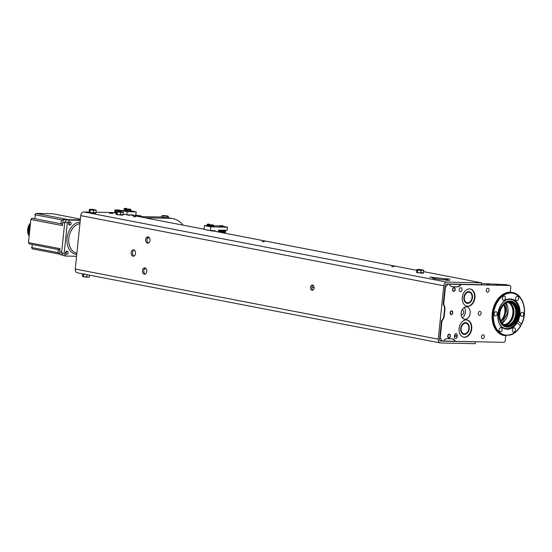 <?xml version="1.0" encoding="UTF-8"?>
<svg xmlns="http://www.w3.org/2000/svg" width="552" height="552" viewBox="0 0 552 552"><rect width="100%" height="100%" fill="white"/><g stroke="black" fill="none" stroke-linecap="round" stroke-linejoin="round"><path stroke-width="0.83" d="M438.274 339.197L443.794 285.784A3.754 2.684 -79.1 0 1 446.885 282.12L481.544 282.824L481.351 284.687L446.692 283.976A1.877 1.345 100.9 0 0 445.147 285.812L443.221 304.456A6.258 4.478 -79.1 0 1 444.512 309.458L443.87 315.654A6.258 4.478 -79.1 0 1 441.552 320.581L439.627 339.225A1.877 1.345 100.9 0 0 440.62 341.095A1.877 1.345 100.9 0 0 440.786 341.115L475.444 341.819L475.251 343.682L440.593 342.971A3.754 2.684 -79.1 0 1 440.268 342.937A3.754 2.684 -79.1 0 1 438.274 339.197L75.238 269.045L80.758 215.632A3.754 2.684 100.9 0 1 83.849 211.961L89.258 212.071M96.041 212.209L114.768 212.596M75.238 269.045A3.754 2.684 100.9 0 0 77.232 272.785L440.268 342.937M109.33 213.189L112.925 213.438L109.33 213.189M481.544 282.824L423.584 271.625M416.739 270.301L212.541 230.839M204.019 229.197L129.934 214.88M133.494 216.688L135.268 216.805L133.494 216.688M262.234 241.562L264.001 241.686L262.234 241.562M434.603 278.677A7.507 0.642 5.9 0 0 442.759 279.671A7.507 0.642 5.9 0 0 447.486 279.56A7.507 0.642 5.9 0 0 445.423 278.898A7.507 0.642 5.9 0 0 437.274 277.911A7.507 0.642 5.9 0 0 432.547 278.015A7.507 0.642 5.9 0 0 434.603 278.677M449.742 280.554L445.657 280.14L449.742 280.554M433.865 277.483L429.78 277.076L433.865 277.483M450.142 279.188L446.057 278.781L450.142 279.188M391.823 266.609L393.597 266.726L391.823 266.609M95.8 212.665L95.751 213.182L89.217 212.506L89.334 209.484L89.741 209.291L93.688 209.484L96.227 210.367L89.334 209.484M116.237 213.424L114.719 213.031L114.844 210.008L119.197 210.001L121.737 210.892L121.426 210.484M122.896 214.735L122.841 215.252L116.306 214.583L116.431 211.561L116.831 211.368L120.784 211.554L123.324 212.444L116.431 211.561M423.281 272.785L423.225 273.302L416.691 272.626L416.808 269.611L417.215 269.417L421.162 269.604L423.708 270.487L416.808 269.611M124.435 214.473L125.959 214.645L124.29 214.328M129.575 215.232L127.719 215.025L129.575 215.232L129.623 214.873M207.373 230.225L208.925 230.384L207.242 229.963M210.802 230.888L212.361 231.047L210.678 230.591M89.286 211.871L89.941 212.175L90.183 209.877L93.626 210.319L95.834 209.898L96.227 210.367L95.993 212.665L92.626 212.513M89.941 212.175L90.714 212.272M93.971 212.623L95.413 212.651M89.755 212.085L89.279 211.885M93.626 210.319L93.391 212.61M90.183 209.877L89.79 209.401M114.795 212.389L116.217 212.789M115.258 212.603L114.781 212.41M115.451 212.692L115.685 210.395L120.702 210.602L114.844 210.008M119.135 210.836L119.073 211.381M115.685 210.395L115.292 209.926M116.375 213.941L117.038 214.245L117.272 211.947L120.715 212.389L122.93 211.975L123.324 212.444L123.082 214.742L119.715 214.59M117.038 214.245L117.804 214.342M121.06 214.7L122.503 214.728M116.845 214.155L116.368 213.962M120.715 212.389L120.481 214.687M117.272 211.947L116.879 211.478M417.229 272.205L416.753 272.005L417.416 272.295L417.657 269.997L421.1 270.439L423.308 270.018L423.708 270.487L423.467 272.785L420.1 272.633M417.416 272.295L418.188 272.391M421.445 272.743L422.887 272.778M421.1 270.439L420.865 272.736M417.657 269.997L417.264 269.528M125.566 214.569L124.297 214.376M126.643 209.822L126.532 210.926L124.662 210.733L126.38 210.864M135.833 215.135L136.165 211.899L127.153 211.713L126.829 214.818L133.591 214.956L133.529 215.57M126.829 214.818L123.151 214.107M141.105 216.612L161.826 217.033L170.202 218.316L145.079 217.805M134.985 215.853L135.061 215.121L141.181 215.915L141.064 217.033M144.258 269.445A1.566 1.083 -88.8 0 1 144.106 269.397L144.376 269.459A1.566 1.083 -88.8 0 1 144.258 269.445L145.383 268.099A1.566 1.083 -88.8 0 0 145.397 268.01M145.148 268.113A1.325 0.918 91.2 0 1 144.189 269.217M147.294 238.429A1.566 1.083 -88.8 0 0 147.356 238.443A1.566 1.083 -88.8 0 0 147.487 238.457A1.566 1.083 -88.8 0 0 148.591 237.098L148.819 237.146M148.35 237.112A1.325 0.918 91.2 0 1 147.391 238.216M138.849 216.605L138.925 215.867L135.061 215.121M138.925 215.867L141.181 215.915M170.202 218.316A30.029 21.487 -79.1 0 1 172.824 218.592L168.312 217.75M167.401 217.55C168.636 217.75 168.601 217.819 167.304 217.757M168.008 216.039L168.291 216.405L167.325 216.494L162.074 215.763L162.426 215.466L168.008 216.039L162.426 215.466M165.724 215.673L163.468 215.632L165.697 215.949M172.824 218.592A30.029 21.487 -79.1 0 1 183.071 225.147M161.964 216.826A30.029 21.487 100.9 0 0 159.818 216.991M130.051 210.719L136.165 211.899M124.683 210.553L120.715 210.471L127.153 211.713M128.174 210.622L126.567 210.588M130.079 210.491L129.961 211.588L128.099 211.395L129.81 211.533M120.715 210.471L120.605 211.533M218.233 231.943L218.62 230.129L227.182 230.301L227.5 227.203L210.829 226.865L210.443 230.584L214.949 230.674L214.887 231.295M221.676 226.078L220.779 225.954M219.523 225.927L213.997 225.816M210.236 225.74L209.567 225.727M207.683 225.685L204.392 225.616L204.005 229.342L210.443 230.584M222.911 226.313L227.5 227.203M204.392 225.616L210.829 226.865M221.807 226.534L222.877 226.603L221.807 226.534M221.794 226.458L221.711 225.761L222.801 225.837M219.641 226.486L220.717 226.561L219.641 226.486M219.627 226.41L219.544 225.72L220.634 225.796M209.581 225.582L209.532 226.058L207.662 225.871L209.38 226.003M213.01 226.244L212.962 226.727L211.099 226.534L212.81 226.665M208.918 230.391L207.235 230.129M210.326 225.216L206.834 224.781L207.31 225.319L210.25 225.595M209.746 225.057L209.291 224.367L207.807 224.077L209.291 224.367M210.202 225.147L209.746 224.374L208.256 224.091L209.746 224.374M207.662 224.657L208.207 224.084L209.65 224.25L210.567 225.168M206.834 224.781L207.807 224.077M212.561 230.626L212.513 230.984L210.664 230.798M210.229 225.816L213.962 226.203L213.997 225.83L210.264 225.444L210.229 225.816M213.182 225.727L212.727 225.03L211.243 224.747L212.727 225.03M213.631 225.809L213.175 225.037L211.692 224.754L213.175 225.037M211.099 225.319L211.637 224.747L213.086 224.912L213.997 225.83M210.264 225.444L211.243 224.747M221.869 225.74L222.815 225.72L221.876 225.623M219.848 225.623L220.648 225.678L219.848 225.623M219.427 230.143L220.738 230.632L219.399 230.412L219.22 232.13M224.871 232.896L225.589 232.364L224.871 232.896L223.753 232.682L223.974 230.508L225.319 230.729L223.974 230.508M221.469 232.564L221.69 230.46L223.029 230.681L221.69 230.46M222.801 230.674L223.167 231.378L222.628 232.792M222.118 231.812L222.518 231.095L222.76 231.937L222.428 232.344L222.118 231.812L222.594 231.122M222.822 232.827L223.07 232.309M223.029 230.681L223.298 232.316M222.546 232.316L222.346 231.812M225.092 230.722L225.361 232.357M224.409 231.854L224.809 231.143L225.05 231.978L224.719 232.385L224.409 231.854L224.885 231.171M225.319 230.729L225.589 232.364M224.83 232.357L224.629 231.861M220.51 230.632L221.104 231.336L220.841 232.447M220.648 232.406L220.876 231.336M219.862 231.454L220.138 232.295L220.503 231.578L220.193 231.047L219.862 231.454L220.255 232.268M221.104 231.336L220.738 230.632M220.082 231.46L220.303 231.074M445.002 287.192L445.436 287.275L443.649 304.538A6.258 4.478 100.9 0 1 444.94 309.541L444.298 315.737A6.258 4.478 100.9 0 1 441.986 320.664L441.552 320.581M441.986 320.664L440.199 337.927L439.772 337.845M443.221 304.456L443.649 304.538M440.199 337.927L442.131 341.074L443.484 341.101A6.258 4.478 100.9 0 1 447.348 338.693L451.853 338.79A6.258 4.478 100.9 0 1 452.398 338.845A6.258 4.478 100.9 0 1 455.2 341.343L504.197 342.343L505.225 341.122L505.791 335.671M445.436 287.275L448.01 284.218L446.768 283.983M481.468 283.569L505.349 284.57L510.069 285.487L461.079 284.487A6.258 4.478 100.9 0 1 457.215 286.895L452.709 286.798A6.258 4.478 100.9 0 1 452.164 286.743A6.258 4.478 100.9 0 1 449.362 284.245L448.01 284.218M510.069 285.487L510.841 286.743L510.283 292.201A21.928 15.691 100.9 0 0 492.405 312.28A21.928 15.691 100.9 0 0 503.872 335.457A21.928 15.691 100.9 0 0 505.639 335.657M467.723 306.277A8.756 6.265 100.9 0 0 474.865 298.252A8.756 6.265 100.9 0 0 470.283 288.993A8.756 6.265 100.9 0 0 469.517 288.917A8.756 6.265 100.9 0 0 462.376 296.935A8.756 6.265 100.9 0 0 466.957 306.194A8.756 6.265 100.9 0 0 467.723 306.277M464.522 337.279A8.756 6.265 100.9 0 0 471.663 329.254A8.756 6.265 100.9 0 0 467.082 319.994A8.756 6.265 100.9 0 0 466.316 319.918A8.756 6.265 100.9 0 0 459.174 327.936A8.756 6.265 100.9 0 0 463.756 337.196A8.756 6.265 100.9 0 0 464.522 337.279M481.447 336.692A1.973 1.408 100.9 0 0 482.496 338.652A1.973 1.408 100.9 0 0 484.29 336.748A1.973 1.408 100.9 0 0 483.241 334.781A1.973 1.408 100.9 0 0 481.447 336.692M486.257 290.186A1.973 1.408 100.9 0 0 487.299 292.153A1.973 1.408 100.9 0 0 489.093 290.248A1.973 1.408 100.9 0 0 488.051 288.282A1.973 1.408 100.9 0 0 486.257 290.186M478.267 313.322A1.973 1.408 100.9 0 0 479.308 315.289A1.973 1.408 100.9 0 0 481.102 313.384A1.973 1.408 100.9 0 0 480.061 311.418A1.973 1.408 100.9 0 0 478.267 313.322M461.161 312.977A6.258 4.478 100.9 0 0 464.48 319.208A6.258 4.478 100.9 0 0 470.173 313.156A6.258 4.478 100.9 0 0 466.854 306.926A6.258 4.478 100.9 0 0 461.161 312.977M450.197 336.051A1.566 1.118 100.9 0 0 449.362 334.491A1.566 1.118 100.9 0 0 447.941 336.002A1.566 1.118 100.9 0 0 448.769 337.562A1.566 1.118 100.9 0 0 450.197 336.051M452.599 312.798A1.566 1.118 100.9 0 0 451.764 311.245A1.566 1.118 100.9 0 0 450.342 312.756A1.566 1.118 100.9 0 0 451.17 314.316A1.566 1.118 100.9 0 0 452.599 312.798M455 289.552A1.566 1.118 100.9 0 0 454.172 287.992A1.566 1.118 100.9 0 0 452.743 289.503A1.566 1.118 100.9 0 0 453.578 291.063A1.566 1.118 100.9 0 0 455 289.552M459.216 289.634A1.973 1.408 100.9 0 0 460.258 291.601A1.973 1.408 100.9 0 0 462.052 289.697A1.973 1.408 100.9 0 0 461.01 287.73A1.973 1.408 100.9 0 0 459.216 289.634M457.242 335.575L457.118 336.817A1.877 1.345 100.9 0 1 455.407 338.631A1.877 1.345 100.9 0 1 454.413 336.761L454.537 335.519A1.877 1.345 100.9 0 1 456.083 333.684A1.877 1.345 100.9 0 1 456.249 333.705A1.877 1.345 100.9 0 1 457.242 335.575L454.669 335.078L454.544 336.32A1.877 1.345 -79.1 0 1 454.399 336.934M452.185 338.811A6.258 4.478 -79.1 0 1 454.772 341.26L455.2 341.343M442.131 341.074L439.958 340.653M443.532 341.032L454.772 341.26M449.362 284.245L461.079 284.487M496.427 284.611L498.201 284.735L496.427 284.611M487.416 284.432L489.182 284.549L487.416 284.432M452.709 286.798L452.281 286.716A6.258 4.478 -79.1 0 1 451.95 286.695M452.281 286.716L456.787 286.812A6.258 4.478 -79.1 0 0 460.651 284.404M148.447 243.073A3.188 2.215 91.2 0 1 146.97 240.003A3.188 2.215 91.2 0 1 148.571 236.994M133.97 256.087A3.188 2.215 91.2 0 1 132.494 253.016A3.188 2.215 91.2 0 1 134.095 250.008M312.929 290.035A2.594 1.801 91.2 0 1 311.852 287.606A2.594 1.801 91.2 0 1 313.025 285.218M145.245 274.075A3.188 2.215 91.2 0 1 143.768 271.004A3.188 2.215 91.2 0 1 145.362 267.996M144.3 274.185A3.188 2.215 -88.8 0 0 144.562 274.213A3.188 2.215 -88.8 0 0 146.832 271.26A3.188 2.215 -88.8 0 0 144.955 267.858A3.188 2.215 -88.8 0 0 144.693 267.83A3.188 2.215 -88.8 0 0 142.423 270.79A3.188 2.215 -88.8 0 0 144.3 274.185M147.501 243.184A3.188 2.215 -88.8 0 0 147.763 243.211A3.188 2.215 -88.8 0 0 150.034 240.258A3.188 2.215 -88.8 0 0 148.157 236.856A3.188 2.215 -88.8 0 0 147.895 236.829A3.188 2.215 -88.8 0 0 145.624 239.789A3.188 2.215 -88.8 0 0 147.501 243.184M133.032 256.197A3.188 2.215 -88.8 0 0 133.294 256.225A3.188 2.215 -88.8 0 0 135.557 253.271A3.188 2.215 -88.8 0 0 133.681 249.87A3.188 2.215 -88.8 0 0 133.418 249.842A3.188 2.215 -88.8 0 0 131.155 252.802A3.188 2.215 -88.8 0 0 133.032 256.197M312.032 290.186A2.594 1.801 -88.8 0 0 312.246 290.207A2.594 1.801 -88.8 0 0 314.095 287.806A2.594 1.801 -88.8 0 0 312.563 285.039A2.594 1.801 -88.8 0 0 312.349 285.018A2.594 1.801 -88.8 0 0 310.507 287.419A2.594 1.801 -88.8 0 0 312.032 290.186M475.444 341.819L475.065 341.75M84.297 274.365L87.078 274.689M86.209 274.613L87.209 274.71M83.338 274.178L82.683 273.882L82.441 276.172L82.841 276.649L89.21 277.132M86.974 274.71L86.733 277.007M83.29 276.566L83.524 274.268M82.441 276.172L84.98 277.063L88.886 277.138M89.341 277.056L89.534 275.165M463.908 297.424A5.948 4.257 100.9 0 0 467.061 303.352A5.948 4.257 100.9 0 0 472.477 297.597A5.948 4.257 100.9 0 0 469.317 291.67A5.948 4.257 100.9 0 0 463.908 297.424M470.069 288.958A8.756 6.265 -79.1 0 1 474.409 298.322A8.756 6.265 -79.1 0 1 467.296 306.194A8.756 6.265 -79.1 0 1 466.744 306.146M460.706 328.426A5.948 4.257 100.9 0 0 463.859 334.353A5.948 4.257 100.9 0 0 469.276 328.599A5.948 4.257 100.9 0 0 466.116 322.672A5.948 4.257 100.9 0 0 460.706 328.426M466.861 319.96A8.756 6.265 -79.1 0 1 471.208 329.323A8.756 6.265 -79.1 0 1 464.094 337.196A8.756 6.265 -79.1 0 1 463.542 337.148M462.086 309.886A2.505 1.787 -79.1 0 1 462.265 309.879A2.505 1.787 -79.1 0 1 462.479 309.9A2.505 1.787 -79.1 0 1 463.79 312.549A2.505 1.787 -79.1 0 1 461.748 314.84A2.505 1.787 -79.1 0 1 461.534 314.819A2.505 1.787 -79.1 0 1 461.155 314.681M464.308 307.429A6.258 4.478 -79.1 0 1 465.453 312.246A6.258 4.478 -79.1 0 1 462.307 317.793M127.388 209.463L123.896 209.029L124.372 209.56L127.312 209.836M126.808 209.305L126.36 208.615L124.869 208.325L126.36 208.615M127.264 209.394L126.808 208.621L125.325 208.339L126.808 208.621M124.731 208.904L125.269 208.332L126.718 208.497L127.629 209.408M123.896 209.029L124.869 208.325M127.291 210.064L131.024 210.45L131.065 210.077L127.326 209.691L127.291 210.064M130.244 209.967L129.789 209.277L128.305 208.987L129.789 209.277M130.693 210.057L130.237 209.284L128.754 209.001L130.237 209.284M128.161 209.567L128.706 208.994L130.148 209.16L131.065 210.077M127.326 209.691L128.305 208.987M467.33 323.907A5.347 3.829 -79.1 0 1 468.841 328.592A5.347 3.829 -79.1 0 1 465.446 333.656A5.347 3.829 -79.1 0 1 461.134 328.433A5.347 3.829 -79.1 0 1 467.33 323.907L466.675 323.355A5.803 4.154 100.9 0 0 465.232 322.651A5.803 4.154 100.9 0 0 465.177 322.637M463.031 334.043L462.976 334.036A5.803 4.154 100.9 0 0 463.031 334.043A5.803 4.154 100.9 0 0 464.625 333.925L465.446 333.656M80.275 220.324L69.538 220.103A23.833 17.057 -79.1 0 0 67.33 222.725L64.163 253.368A23.833 17.057 -79.1 0 0 65.819 256.066L76.555 256.287M69.724 225.078A1.566 1.118 100.9 0 0 71.146 223.567A1.566 1.118 -79.1 0 0 70.318 222.007A1.566 1.118 -79.1 0 0 68.896 223.519A1.566 1.118 100.9 0 0 69.724 225.078L69.407 225.016A1.566 1.118 -79.1 0 0 69.545 225.03A1.566 1.118 -79.1 0 1 69.407 225.016A1.566 1.118 -79.1 0 1 68.579 223.457A1.566 1.118 -79.1 0 1 70.001 221.945A1.566 1.118 -79.1 0 1 70.152 221.994M66.55 254.258A1.566 1.118 -79.1 0 1 66.385 254.244A1.566 1.118 -79.1 0 1 65.557 252.685A1.566 1.118 -79.1 0 1 66.978 251.174A1.566 1.118 -79.1 0 1 67.137 251.222M67.33 222.725L64.756 222.228L61.589 252.871L64.163 253.368M61.589 252.871A23.833 17.057 100.9 0 0 61.907 253.471A23.833 17.057 -79.1 0 0 62.866 255.031A23.833 17.057 100.9 0 0 63.245 255.569L65.819 256.066M62.866 255.031A3.126 2.236 -79.1 0 1 61.907 253.471M65.198 221.635A23.833 17.057 -79.1 0 1 66.475 220.124A3.126 2.236 -79.1 0 0 65.198 221.635A23.833 17.057 100.9 0 0 64.756 222.228M80.323 219.875L66.964 219.606A23.833 17.057 100.9 0 0 66.475 220.124M66.826 219.744L65.288 219.448A3.126 2.236 100.9 0 0 62.714 222.504L64.688 222.884M62.983 255.203L61.355 254.886A3.126 2.236 100.9 0 1 59.692 251.767L60.016 248.669L28.469 242.576L29.311 243.943L58.643 249.607M62.714 222.504L62.397 225.602L30.857 219.51L28.469 242.576M60.347 254.279L32.34 248.862L31.498 247.496L58.077 252.637M65.288 219.448L67.544 219.496L36.004 213.403L34.886 214.728A2.505 1.787 -79.1 0 1 35.245 216.508A2.505 1.787 -79.1 0 1 34.169 218.606M80.406 219.082L52.771 213.741L36.004 213.403M62.542 224.215L61.389 223.995A2.656 1.904 -79.1 0 1 61.286 221.117A2.656 1.904 -79.1 0 1 63.218 219.537L63.452 219.565A2.656 1.904 100.9 0 0 63.218 219.537C61.237 220.165 60.616 221.635 61.348 223.967M61.279 223.843L31.975 218.185L30.857 219.51M34.886 214.728L62.052 219.979M32.106 244.481A2.505 1.787 -79.1 0 1 32.223 245.737A2.505 1.787 -79.1 0 1 31.498 247.496M59.657 254.037A2.656 1.904 -79.1 0 1 59.423 254.017A2.656 1.904 -79.1 0 1 58.029 252.236A2.656 1.904 -79.1 0 1 58.754 249.532L59.899 249.752M30.319 223.215L30.25 223.325A8.756 6.265 100.9 0 0 30.008 223.588L30.429 223.67M30.415 223.767L29.932 223.677A8.756 6.265 100.9 0 0 29.704 223.974L30.381 224.105M30.367 224.215L29.642 224.071A8.756 6.265 100.9 0 0 29.428 224.388L30.332 224.567M29.428 224.388L30.325 224.671L29.366 224.492A8.756 6.265 100.9 0 0 29.159 224.823L30.284 225.037M29.159 224.823L30.277 225.14M30.27 225.154L29.104 224.926A8.756 6.265 100.9 0 0 28.918 225.271L30.236 225.526M28.918 225.271L30.222 225.623L28.863 225.375A8.756 6.265 100.9 0 0 28.69 225.733L30.181 226.023M28.69 225.733L30.174 226.12M30.174 226.141L28.635 225.851A8.756 6.265 100.9 0 0 28.483 226.216L30.132 226.534M28.483 226.216L30.118 226.624M30.118 226.658L28.435 226.334A8.756 6.265 100.9 0 0 28.297 226.713L30.077 227.051M28.297 226.713L30.07 227.134M30.063 227.176L28.256 226.831A8.756 6.265 100.9 0 0 28.124 227.217L30.022 227.583M28.124 227.217L30.015 227.659M30.008 227.707L28.09 227.334A8.756 6.265 100.9 0 0 27.986 227.728L29.967 228.114M27.986 227.728L29.96 228.183M29.953 228.238L27.952 227.852A8.756 6.265 100.9 0 0 27.862 228.245L29.912 228.645M27.862 228.245L27.835 228.369A8.756 6.265 100.9 0 0 27.766 228.776L27.745 228.901A8.756 6.265 100.9 0 0 27.69 229.301L27.669 229.425A8.756 6.265 100.9 0 0 27.634 229.832L27.628 229.956A8.756 6.265 100.9 0 0 27.607 230.363L27.6 230.488A8.756 6.265 100.9 0 0 27.6 230.888L29.636 231.316M27.6 230.888L29.642 231.281M29.629 231.405L27.6 231.012A8.756 6.265 100.9 0 0 27.621 231.412L29.587 231.792L27.628 231.529A8.756 6.265 100.9 0 0 27.662 231.93L29.532 232.288L27.676 232.047A8.756 6.265 100.9 0 0 27.724 232.433L29.484 232.772L27.745 232.551A8.756 6.265 100.9 0 0 27.814 232.93L29.435 233.248M29.573 231.909L27.628 231.529M29.525 232.406L27.676 232.047M29.477 232.889L27.745 232.551M29.428 233.351L27.841 233.047A8.756 6.265 100.9 0 0 27.931 233.413L29.387 233.696M29.38 233.8L27.959 233.524A8.756 6.265 100.9 0 0 28.062 233.882L29.346 234.131M29.332 234.234L28.097 233.993A8.756 6.265 100.9 0 0 28.221 234.338L29.304 234.552M29.29 234.641L28.262 234.441A8.756 6.265 100.9 0 0 28.4 234.779L29.263 234.945M29.249 235.035L28.442 234.876A8.756 6.265 100.9 0 0 28.601 235.193L29.221 235.318M29.215 235.4L28.649 235.29A8.756 6.265 100.9 0 0 28.814 235.594L29.187 235.663M27.848 228.314L29.905 228.707M27.634 229.88L29.746 230.287M27.634 229.832L29.746 230.239M29.787 229.839L27.669 229.425M27.683 229.356L29.794 229.763M27.69 229.301L29.801 229.715M29.842 229.301L27.745 228.901M27.752 228.832L29.849 229.239M27.766 228.776L29.856 229.177M29.898 228.769L27.835 228.369M29.732 230.363L27.628 229.956M27.607 230.363L29.691 230.764M27.607 230.398L29.691 230.805M29.677 230.888L27.6 230.488M66.964 219.606L69.538 220.103M71.139 223.581A1.401 1 -79.1 0 1 69.987 224.954A1.401 1 -79.1 0 1 69.124 223.539A1.401 1 -79.1 0 1 70.276 222.173A1.401 1 -79.1 0 1 71.139 223.581A1.401 1 100.9 0 0 70.401 222.187A1.401 1 100.9 0 0 70.276 222.173A1.401 1 100.9 0 0 69.124 223.539A1.401 1 100.9 0 0 69.862 224.94A1.401 1 100.9 0 0 69.987 224.954A1.401 1 100.9 0 0 71.139 223.581M66.702 254.306A1.566 1.118 100.9 0 1 65.874 252.747A1.566 1.118 -79.1 0 1 67.296 251.236A1.566 1.118 -79.1 0 1 68.124 252.795A1.566 1.118 100.9 0 1 66.702 254.306L66.385 254.244A1.566 1.118 -79.1 0 1 65.564 252.588A1.566 1.118 -79.1 0 1 66.84 251.16A1.566 1.118 -79.1 0 1 66.978 251.174L67.296 251.236M68.124 252.809A1.401 1 -79.1 0 1 66.964 254.182A1.401 1 -79.1 0 1 66.102 252.768A1.401 1 -79.1 0 1 67.254 251.401A1.401 1 -79.1 0 1 68.124 252.809A1.401 1 100.9 0 0 67.379 251.415A1.401 1 100.9 0 0 67.254 251.401A1.401 1 100.9 0 0 66.102 252.768A1.401 1 100.9 0 0 66.847 254.168A1.401 1 100.9 0 0 66.964 254.182A1.401 1 100.9 0 0 68.124 252.809M466.261 303.076A5.803 4.154 100.9 0 0 467.827 302.951L468.648 302.682A5.347 3.829 -79.1 0 1 464.335 297.459A5.347 3.829 -79.1 0 1 470.532 292.933A5.347 3.829 -79.1 0 1 472.043 297.618A5.347 3.829 -79.1 0 1 468.648 302.682M470.532 292.933L469.876 292.374A5.803 4.154 100.9 0 0 468.434 291.67A5.803 4.154 100.9 0 0 468.296 291.649L468.434 291.67M517.859 320.85L521.626 324.224C528.091 311.776 523.241 294.071 512.615 292.546A21.866 15.642 -79.1 0 0 495.944 302.903A21.866 15.642 100.9 0 0 504.314 335.485L510.407 335.057C514.554 333.629 517.997 330.586 520.715 325.942L516.927 322.616A15.111 10.812 -79.1 0 1 505.894 328.909A15.111 10.812 -79.1 0 1 500.064 306.484A15.111 10.812 -79.1 0 1 500.112 306.394A15.111 10.812 -79.1 0 1 511.628 299.239A15.111 10.812 -79.1 0 1 517.859 320.85L516.927 322.616M521.606 323.789L520.46 325.956A21.238 15.194 -79.1 0 1 498.994 331.835A21.238 15.194 -79.1 0 1 496.731 303.303A21.238 15.194 -79.1 0 1 518.059 295.706A21.238 15.194 -79.1 0 1 521.606 323.789M515.099 331.076A2.125 1.525 100.9 0 0 514.285 327.902A2.125 1.525 100.9 0 0 512.663 328.909A2.125 1.525 100.9 0 0 513.477 332.083A2.125 1.525 100.9 0 0 515.099 331.076M523.558 313.343A2.125 1.525 100.9 0 0 522.523 312.28A2.125 1.525 100.9 0 0 520.964 313.177A2.125 1.525 100.9 0 0 520.688 315.392A2.125 1.525 100.9 0 0 521.716 316.455A2.125 1.525 100.9 0 0 523.275 315.558A2.125 1.525 100.9 0 0 523.558 313.343M517.355 296.362A2.125 1.525 100.9 0 0 515.616 298.315A2.125 1.525 100.9 0 0 516.734 300.564A2.125 1.525 100.9 0 0 516.92 300.578A2.125 1.525 100.9 0 0 518.652 298.632A2.125 1.525 100.9 0 0 517.541 296.383A2.125 1.525 100.9 0 0 517.355 296.362M502.686 297.121A2.125 1.525 100.9 0 0 503.5 300.288A2.125 1.525 100.9 0 0 505.128 299.281A2.125 1.525 100.9 0 0 504.307 296.113A2.125 1.525 100.9 0 0 502.686 297.121M494.226 314.854A2.125 1.525 100.9 0 0 495.261 315.916A2.125 1.525 100.9 0 0 496.821 315.019A2.125 1.525 100.9 0 0 497.097 312.798A2.125 1.525 100.9 0 0 496.069 311.742A2.125 1.525 100.9 0 0 494.509 312.639A2.125 1.525 100.9 0 0 494.226 314.854M500.429 331.828A2.125 1.525 100.9 0 0 502.168 329.882A2.125 1.525 100.9 0 0 501.05 327.633A2.125 1.525 100.9 0 0 500.864 327.612A2.125 1.525 100.9 0 0 499.132 329.565A2.125 1.525 100.9 0 0 500.243 331.807A2.125 1.525 100.9 0 0 500.429 331.828M515.202 320.056A11.916 8.528 100.9 0 0 510.641 302.296A11.916 8.528 100.9 0 0 501.554 307.94A11.916 8.528 100.9 0 0 506.115 325.701A11.916 8.528 100.9 0 0 515.202 320.056M510.317 302.241A11.916 8.528 -79.1 0 1 514.561 319.932A11.916 8.528 -79.1 0 1 505.798 325.625M513.25 303.883A12.323 8.818 -79.1 0 1 514.147 320.015A12.323 8.818 -79.1 0 1 509.13 325.197M505.48 325.542A11.916 8.528 100.9 0 0 513.919 319.808A11.916 8.528 100.9 0 0 509.986 302.206M509.054 302.199A11.916 8.528 -79.1 0 1 512.111 319.456A11.916 8.528 -79.1 0 1 504.611 325.197M503.79 324.735A11.447 8.19 100.9 0 0 511.842 319.222A11.447 8.19 100.9 0 0 508.123 302.33M507.923 302.372A11.447 8.19 -79.1 0 1 511.159 319.084A11.447 8.19 -79.1 0 1 503.624 324.617M500.988 321.395A11.516 8.239 100.9 0 0 505.597 312.025A11.516 8.239 100.9 0 0 504.273 304.38M504.024 304.607A11.516 8.239 -79.1 0 1 505.19 311.949A11.516 8.239 -79.1 0 1 500.843 321.091M500.678 320.712A11.047 7.9 100.9 0 0 504.852 311.942A11.047 7.9 100.9 0 0 503.734 304.897M447.713 336.002A1.877 1.345 -79.1 0 1 449.425 334.188A1.877 1.345 -79.1 0 1 450.418 336.058A1.877 1.345 -79.1 0 1 448.714 337.872A1.877 1.345 -79.1 0 1 447.713 336.002M450.115 312.749A1.877 1.345 -79.1 0 1 451.826 310.935A1.877 1.345 -79.1 0 1 452.819 312.805A1.877 1.345 -79.1 0 1 451.115 314.619A1.877 1.345 -79.1 0 1 450.115 312.749M452.523 289.496A1.877 1.345 -79.1 0 1 454.227 287.682A1.877 1.345 -79.1 0 1 455.227 289.552A1.877 1.345 -79.1 0 1 453.516 291.366A1.877 1.345 -79.1 0 1 452.523 289.496M498.076 284.646L495.931 284.501L498.076 284.646M489.058 284.466L486.912 284.315L489.058 284.466M133.336 216.681L135.481 216.826L133.336 216.681M262.076 241.562L264.222 241.707L262.076 241.562M391.672 266.602L393.817 266.747L391.672 266.602M144.403 268.845A0.98 0.683 -88.8 0 0 144.852 268.334M147.605 237.843A0.98 0.683 -88.8 0 0 148.053 237.332M69.407 225.016A1.566 1.118 -79.1 0 1 68.586 223.36A1.566 1.118 -79.1 0 1 69.862 221.932A1.566 1.118 -79.1 0 1 70.001 221.945L70.318 222.007M129.423 215.294L127.864 215.135M222.725 226.555L222.953 225.892M220.565 226.506L220.648 225.671M83.849 211.961L446.885 282.12M447.479 280.471L447.513 280.119M431.602 277.401L431.636 277.056M447.879 279.105L447.913 278.76M444.298 315.737L443.87 315.654M457.215 286.895L456.787 286.812M443.794 285.784L80.758 215.632M454.544 336.32L457.118 336.817M444.94 309.541L444.512 309.458M79.93 223.67A15.014 10.743 100.9 0 0 68.862 238.222A15.014 10.743 100.9 0 0 76.825 253.216L76.873 253.23M80.081 222.194A16.263 11.64 100.9 0 0 67.096 238.071A16.263 11.64 100.9 0 0 76.749 254.417M59.692 251.767L61.658 252.147M510.628 292.16A21.866 15.642 100.9 0 0 510.289 292.105L512.615 292.546M518.197 320.76A15.297 10.943 100.9 0 0 515.354 300.743A15.297 10.943 100.9 0 0 500.084 306.415A15.297 10.943 100.9 0 0 501.692 326.805A15.297 10.943 100.9 0 0 517.051 322.927M511.442 299.205A15.111 10.812 -79.1 0 1 517.045 321.678A15.111 10.812 -79.1 0 1 505.715 328.868M506.667 299.867A14.773 10.571 -79.1 0 1 517.528 305.083A14.773 10.571 -79.1 0 1 516.693 321.478A14.773 10.571 -79.1 0 1 501.526 326.473M501.078 307.347A13.179 9.425 -79.1 0 1 514.54 302.834A13.179 9.425 -79.1 0 1 516.175 320.746A13.179 9.425 -79.1 0 1 502.713 325.259A13.179 9.425 -79.1 0 1 501.078 307.347M516.12 320.705A13.103 9.37 -79.1 0 1 506.757 326.998A13.103 9.37 -79.1 0 1 499.436 319.09A13.103 9.37 -79.1 0 1 501.112 307.388A13.103 9.37 -79.1 0 1 501.975 305.939A13.103 9.37 -79.1 0 1 514.988 303.372A13.103 9.37 -79.1 0 1 516.12 320.705M501.94 305.987A12.889 9.218 -79.1 0 1 514.726 303.531A12.889 9.218 -79.1 0 1 515.816 320.56A12.889 9.218 -79.1 0 1 506.632 326.756A12.889 9.218 -79.1 0 1 499.422 319.035M515.651 320.45A12.696 9.08 -79.1 0 1 502.679 324.804A12.696 9.08 -79.1 0 1 501.106 307.547A12.696 9.08 -79.1 0 1 514.078 303.193A12.696 9.08 -79.1 0 1 515.651 320.45M506.136 303.062A12.951 9.267 -79.1 0 1 502.223 323.313M162.074 215.763L161.936 217.088M168.291 216.405L168.153 217.771M207.711 225.388L207.662 225.871M211.147 226.051L211.099 226.534M462.114 309.831L462.479 309.9M461.161 314.743L461.534 314.819M311.887 287.171L314.102 287.599M124.78 209.629L124.662 210.733M128.209 210.298L128.099 211.395M64.294 219.73L63.452 219.565M60.265 254.175L59.423 254.017C57.774 253.126 57.532 251.636 58.698 249.538M502.72 335.174L504.314 335.485M505.894 328.909C492.101 327.246 498.208 295.637 511.628 299.239M501.975 305.939L501.112 307.381C499.208 311.155 498.649 315.061 499.436 319.09M502.016 323.051L507.15 313.757L505.846 303.22"/></g></svg>
